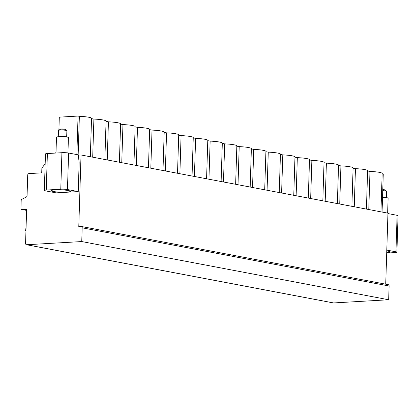 <?xml version="1.0" encoding="UTF-8"?>
<svg xmlns="http://www.w3.org/2000/svg" width="419" height="419" viewBox="0 0 419 419"><rect width="100%" height="100%" fill="white"/><g stroke="black" fill="none" stroke-linecap="round" stroke-linejoin="round"><path stroke-width="0.63" d="M78.175 155.135L81.035 154.972L387.957 213.166L385.726 284.187M45.163 163.745L41.869 168.119L41.722 172.864L28.906 173.602A1.435 1.137 -79.3 0 0 27.717 175.09L27.067 195.673A1.435 1.137 100.7 0 1 26.277 197.05L21.982 199.229A1.435 1.137 -79.3 0 0 21.186 200.607L20.95 208.149A1.435 1.137 -79.3 0 0 21.83 209.49A1.435 1.137 -79.3 0 0 22.055 209.505L25.878 209.28A0.953 0.759 100.7 0 1 26.612 210.186L26.03 228.68A0.953 0.759 -79.3 0 0 25.973 230.581L25.569 243.381A1.435 1.137 -79.3 0 0 26.449 244.727A1.435 1.137 -79.3 0 0 26.675 244.738L81.752 241.559L82.182 227.805A1.435 1.137 -79.3 0 0 81.302 226.464A1.435 1.137 -79.3 0 0 81.082 226.449L78.788 226.585L81.035 154.972M79.154 162.656L78.243 191.583L56.062 192.866L45.278 190.818A4.777 0.566 -178.2 0 1 44.325 190.451A4.777 0.566 -178.2 0 1 46.242 190.058L60.776 189.215L61.923 152.699A4.777 0.566 1.8 0 1 68.606 153.024L77.714 154.747A1.194 0.712 86.7 0 1 78.384 155.847L79.154 162.656M78.243 191.583L67.459 189.54A4.777 0.566 -178.2 0 0 60.776 189.215M61.923 152.699L47.389 153.537L46.242 190.058M44.325 190.451L45.472 153.93A4.777 0.566 1.8 0 1 47.389 153.537M387.947 213.575A1.194 0.712 86.7 0 1 387.994 213.58L397.097 215.308A4.777 0.566 1.8 0 1 398.05 215.68L396.903 252.196A4.777 0.566 -178.2 0 0 395.95 251.824L386.8 250.091M368.783 209.531L369.982 171.413A13.858 1.645 1.8 0 1 382.159 173.429L380.95 211.836M369.982 171.413L367.62 170.968M353.086 168.213L355.453 168.658A13.858 1.645 1.8 0 1 367.625 170.674L366.421 209.081M338.557 165.458L340.919 165.903A13.858 1.645 1.8 0 1 353.097 167.919L351.892 206.326M324.023 162.703L326.391 163.148A13.858 1.645 1.8 0 1 338.568 165.165L337.358 203.571M309.494 159.943L311.862 160.393A13.858 1.645 1.8 0 1 324.034 162.41L322.829 200.816M294.966 157.188L297.328 157.638A13.858 1.645 1.8 0 1 309.505 159.655L308.295 198.061M280.431 154.433L282.799 154.883A13.858 1.645 1.8 0 1 294.971 156.9L293.766 195.306M265.903 151.678L268.265 152.128A13.858 1.645 1.8 0 1 280.442 154.145L279.237 192.551M251.369 148.923L253.736 149.374A13.858 1.645 1.8 0 1 265.913 151.39L264.703 189.797M236.84 146.168L239.207 146.619A13.858 1.645 1.8 0 1 251.379 148.63L250.174 187.042M222.311 143.413L224.673 143.864A13.858 1.645 1.8 0 1 236.85 145.875L235.64 184.287M207.777 140.658L210.144 141.109A13.858 1.645 1.8 0 1 222.316 143.12L221.112 181.532M193.248 137.903L195.61 138.354A13.858 1.645 1.8 0 1 207.787 140.365L206.583 178.777M178.714 135.148L181.081 135.599A13.858 1.645 1.8 0 1 193.259 137.61L192.049 176.022M164.185 132.394L166.553 132.844A13.858 1.645 1.8 0 1 178.724 134.855L177.52 173.267M149.656 129.639L152.018 130.089A13.858 1.645 1.8 0 1 164.196 132.1L162.986 170.512M135.122 126.884L137.49 127.329A13.858 1.645 1.8 0 1 149.662 129.345L148.457 167.757M120.593 124.129L122.956 124.574A13.858 1.645 1.8 0 1 135.133 126.59L133.923 165.002M106.059 121.374L108.427 121.819A13.858 1.645 1.8 0 1 120.604 123.835L119.394 162.242M91.531 118.619L93.898 119.064A13.858 1.645 1.8 0 1 106.07 121.081L104.865 159.487M58.917 129.502L59.304 117.147L78.065 116.063L79.364 116.309A13.858 1.645 1.8 0 1 91.541 118.326L90.331 156.732M382.149 173.723L383.27 173.932L382.07 212.051M355.453 168.658L354.254 206.777M340.919 165.903L339.725 204.022M326.391 163.148L325.191 201.267M311.862 160.393L310.662 198.512M297.328 157.638L296.128 195.757M282.799 154.883L281.599 193.002M268.265 152.128L267.071 190.247M253.736 149.374L252.537 187.492M239.207 146.619L238.008 184.737M224.673 143.864L223.474 181.977M210.144 141.109L208.945 179.222M195.61 138.354L194.416 176.467M181.081 135.599L179.882 173.712M166.553 132.844L165.353 170.957M152.018 130.089L150.819 168.202M137.49 127.329L136.29 165.447M122.956 124.574L121.761 162.692M108.427 121.819L107.227 159.938M93.898 119.064L92.699 157.183M79.364 116.309L78.144 155.088M78.065 116.063L76.855 154.585M54.983 189.917A9.679 1.147 -178.2 0 0 51.102 190.713A9.679 1.147 -178.2 0 0 56.424 191.907A9.679 1.147 -178.2 0 0 66.563 192.112A9.679 1.147 -178.2 0 0 70.444 191.321A9.679 1.147 -178.2 0 0 65.123 190.126A9.679 1.147 -178.2 0 0 54.983 189.917M333.163 302.853A1.435 1.137 -79.3 0 0 333.372 302.921A1.435 1.137 -79.3 0 0 333.597 302.937L388.675 299.758L389.104 286.004A1.435 1.137 -79.3 0 0 388.224 284.663L81.302 226.464M386.706 253.066L394.986 252.589A4.777 0.566 -178.2 0 0 396.903 252.196M386.774 250.955A9.679 1.147 1.8 0 1 390.126 251.934A9.679 1.147 1.8 0 1 386.716 252.699M55.717 153.061L56.036 151.568M23.852 209.846A1.435 1.137 -79.3 0 0 24.061 209.914A1.435 1.137 -79.3 0 0 24.286 209.924L26.554 209.793M81.752 241.559L388.675 299.758M22.448 209.605A1.43 1.131 -79.3 0 0 22.589 209.647A1.43 1.131 -79.3 0 0 22.741 209.662M24.292 209.924L26.607 210.364M55.989 153.045L56.486 137.191A5.971 0.707 1.8 0 1 57.251 136.872A5.971 0.707 1.8 0 1 67.239 137.102A5.971 0.707 -178.2 0 1 67.689 137.196A5.971 0.707 -178.2 0 1 68.428 137.563L67.946 152.914M67.689 137.196L66.155 136.819A4.206 0.498 -178.2 0 0 65.841 136.751A4.206 0.498 1.8 0 0 58.807 136.589L57.251 136.872M387.643 213.109L388.109 198.177A5.971 0.707 -178.2 0 0 387.371 197.81A5.971 0.707 -178.2 0 0 386.92 197.716A5.971 0.707 1.8 0 0 382.537 197.297M382.542 197.077A4.206 0.498 1.8 0 1 385.517 197.365A4.206 0.498 -178.2 0 1 385.836 197.433L387.371 197.81M67.459 189.54L68.606 153.024M397.097 215.308L395.95 251.824M25.878 209.28L26.167 209.338M22.055 209.505L24.286 209.924M26.675 244.738L333.597 302.937M82.182 227.805L389.104 286.004M58.272 136.683L58.471 130.414A4.206 0.498 1.8 0 1 61.352 130.031A4.206 0.498 1.8 0 1 66.04 130.351A4.206 0.498 -178.2 0 1 66.878 130.681L66.679 136.95M60.299 129.502A3.012 0.356 1.8 0 1 60.907 129.021A3.012 0.356 1.8 0 1 65.123 129.225M384.799 189.838A3.012 0.356 1.8 0 0 382.777 189.634L384.988 189.849L386.559 191.294A4.206 0.498 -178.2 0 0 385.721 190.97A4.206 0.498 1.8 0 0 382.746 190.676M24.061 209.914L21.83 209.49M333.372 302.921L26.449 244.727M26.607 210.406L22.589 209.647M58.471 130.414C58.969 129.324 59.404 128.895 59.776 129.125L65.306 129.235L66.878 130.681M386.559 191.294L386.36 197.564"/></g></svg>
